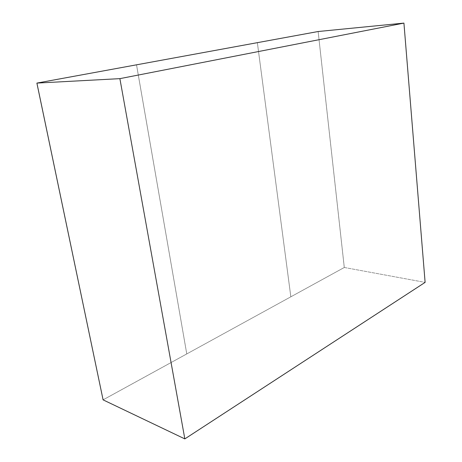 <?xml version="1.0" encoding="UTF-8"?>
<svg xmlns="http://www.w3.org/2000/svg" width="462" height="462" viewBox="0 0 462 462"><rect width="100%" height="100%" fill="white"/><g stroke="black" fill="none" stroke-linecap="round" stroke-linejoin="round"><path stroke-width="0.35" stroke-dasharray="2.31 1.73" d="M103.095 399.861L344.294 267.481L425.115 282.38L344.294 267.481L318.145 31.52L344.294 267.481L290.846 296.812L257.369 42.666L290.829 296.812L186.758 353.927L136.515 64.824L186.781 353.932L103.095 399.861L186.781 353.932L136.533 64.819L186.758 353.927L103.09 399.844M318.127 31.52L344.271 267.481L290.829 296.812L257.351 42.666L290.846 296.812L344.294 267.481L318.145 31.52"/><path stroke-width="0.69" d="M36.902 83.091L103.095 399.861L184.835 438.9L119.883 78.644L36.902 83.091L119.883 78.644L403.927 23.1L318.145 31.52L36.902 83.091L318.145 31.52L403.927 23.1L425.115 282.38L184.835 438.9L103.095 399.861L36.885 83.091L136.515 64.824L36.902 83.091M425.115 282.38L403.927 23.1L119.883 78.644L184.835 438.9L425.115 282.38M318.145 31.52L257.369 42.666L318.127 31.52"/></g></svg>
